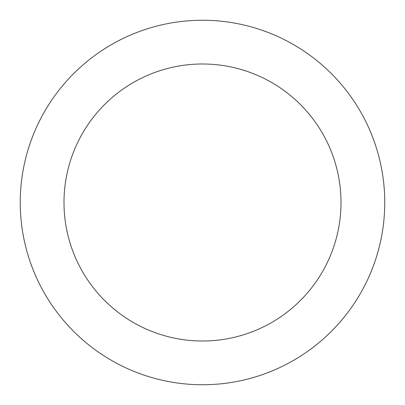 <?xml version="1.0" encoding="UTF-8"?>
<svg xmlns="http://www.w3.org/2000/svg" width="405" height="405" viewBox="0 0 405 405"><rect width="100%" height="100%" fill="white"/><g stroke="black" fill="none" stroke-linecap="round" stroke-linejoin="round"><path stroke-width="0.61" d="M202.5 20.25A182.25 182.25 0 0 1 360.334 293.625A182.25 182.25 0 0 1 44.666 293.625A182.25 182.25 0 0 1 202.5 20.25M202.5 63.99A138.51 138.51 0 0 1 322.451 271.755A138.51 138.51 0 0 1 82.549 271.755A138.51 138.51 0 0 1 202.5 63.99"/></g></svg>
